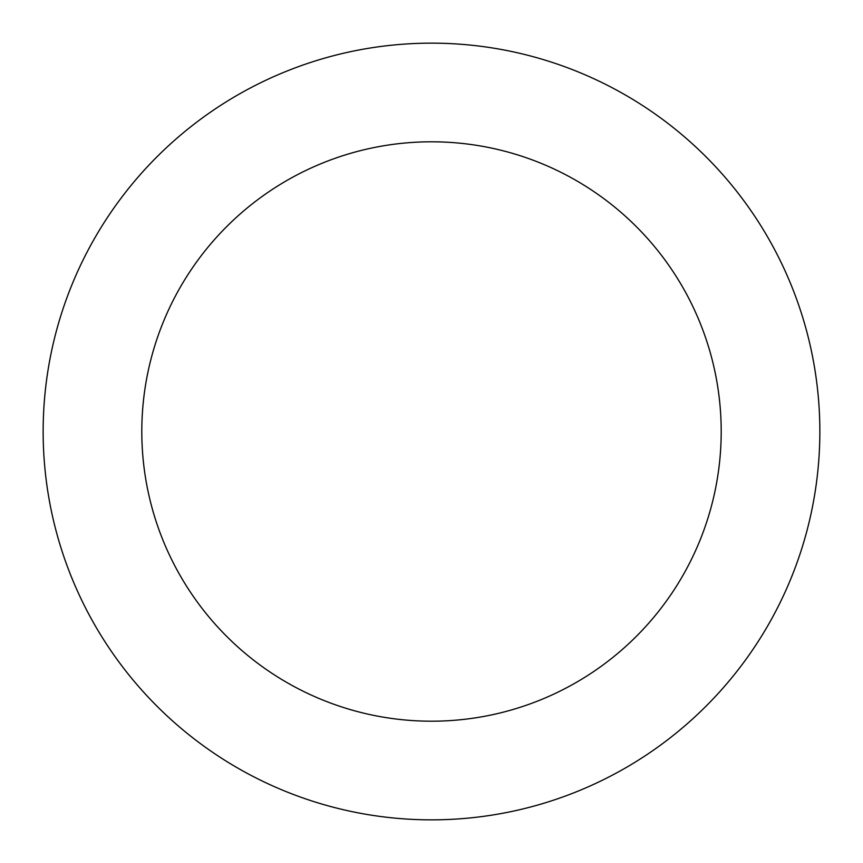 <?xml version="1.0" encoding="UTF-8"?>
<svg xmlns="http://www.w3.org/2000/svg" width="863" height="863" viewBox="0 0 863 863"><rect width="100%" height="100%" fill="white"/><g stroke="black" fill="none" stroke-linecap="round" stroke-linejoin="round"><path stroke-width="1.29" d="M721.198 431.5A289.698 289.698 0 0 0 431.5 141.802A289.698 289.698 0 0 0 141.802 431.5A289.698 289.698 0 0 0 431.5 721.198A289.698 289.698 0 0 0 721.198 431.5M819.85 431.5A388.35 388.35 0 0 0 431.5 43.15A388.35 388.35 0 0 0 43.15 431.5A388.35 388.35 0 0 0 431.5 819.85A388.35 388.35 0 0 0 819.85 431.5"/></g></svg>
